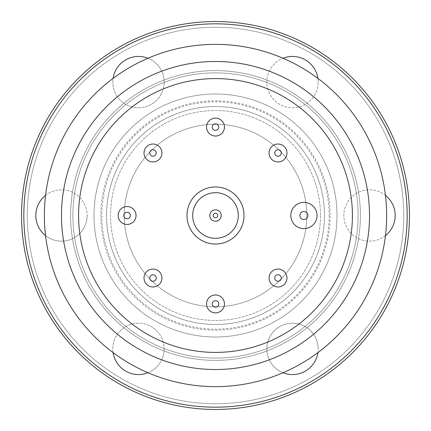 <?xml version="1.0" encoding="UTF-8"?>
<svg xmlns="http://www.w3.org/2000/svg" width="431" height="431" viewBox="0 0 431 431"><rect width="100%" height="100%" fill="white"/><g stroke="black" fill="none" stroke-linecap="round" stroke-linejoin="round"><path stroke-width="0.32" stroke-dasharray="2.15 1.62" d="M409.45 215.5A193.95 193.95 0 0 0 215.5 21.55A193.95 193.95 0 0 0 21.55 215.5A193.95 193.95 0 0 0 215.5 409.45A193.95 193.95 0 0 0 409.45 215.5A193.95 193.95 0 0 1 215.5 409.45A193.95 193.95 0 0 1 21.55 215.5A193.95 193.95 0 0 1 215.5 21.55A193.95 193.95 0 0 1 409.45 215.5A193.95 193.95 0 0 0 215.5 21.55A193.95 193.95 0 0 0 21.55 215.5A193.95 193.95 0 0 0 215.5 409.45A193.95 193.95 0 0 0 409.45 215.5M27.255 215.5A188.245 188.245 0 0 0 215.5 403.745A188.245 188.245 0 0 0 403.745 215.5A188.245 188.245 0 0 0 215.5 27.255A188.245 188.245 0 0 0 27.255 215.5A188.245 188.245 0 0 1 215.5 27.255A188.245 188.245 0 0 1 403.745 215.5A188.245 188.245 0 0 1 215.5 403.745A188.245 188.245 0 0 1 27.255 215.5M23.834 215.5A191.666 191.666 0 0 1 215.5 23.834A191.666 191.666 0 0 1 407.166 215.5A191.666 191.666 0 0 1 215.5 407.166A191.666 191.666 0 0 1 23.834 215.5M113.094 352.612A25.671 25.671 0 0 1 138.491 323.212A25.671 25.671 0 0 1 164.163 348.884A25.671 25.671 0 0 0 138.491 323.212A25.671 25.671 0 0 0 112.82 348.884A25.671 25.671 0 0 0 138.491 374.555A25.671 25.671 0 0 0 164.163 348.884A25.671 25.671 0 0 1 147.962 372.745M283.038 372.745A25.671 25.671 0 0 1 292.509 323.212A25.671 25.671 0 0 1 318.18 348.884A25.671 25.671 0 0 0 292.509 323.212A25.671 25.671 0 0 0 266.837 348.884A25.671 25.671 0 0 0 292.509 374.555A25.671 25.671 0 0 0 318.18 348.884A25.671 25.671 0 0 1 317.906 352.612M395.189 215.5A25.671 25.671 0 0 0 369.518 189.829A25.671 25.671 0 0 0 343.852 215.5A25.671 25.671 0 0 0 369.518 241.171A25.671 25.671 0 0 0 395.189 215.5M317.906 78.388A25.671 25.671 0 0 1 318.18 82.116A25.671 25.671 0 0 0 292.509 56.445A25.671 25.671 0 0 0 266.837 82.116A25.671 25.671 0 0 0 292.509 107.788A25.671 25.671 0 0 0 318.18 82.116A25.671 25.671 0 0 1 292.509 107.788A25.671 25.671 0 0 1 283.038 58.255M147.962 58.255A25.671 25.671 0 0 1 164.163 82.116A25.671 25.671 0 0 0 138.491 56.445A25.671 25.671 0 0 0 112.82 82.116A25.671 25.671 0 0 0 138.491 107.788A25.671 25.671 0 0 0 164.163 82.116A25.671 25.671 0 0 1 138.491 107.788A25.671 25.671 0 0 1 113.094 78.388M45.557 195.367A25.671 25.671 0 0 1 87.148 215.5A25.671 25.671 0 0 0 61.482 189.829A25.671 25.671 0 0 0 35.811 215.5A25.671 25.671 0 0 0 61.482 241.171A25.671 25.671 0 0 0 87.148 215.5A25.671 25.671 0 0 1 45.557 235.633M93.996 215.5A121.504 121.504 0 0 1 215.5 93.996A121.504 121.504 0 0 1 337.004 215.5A121.504 121.504 0 0 1 215.5 337.004A121.504 121.504 0 0 1 93.996 215.5A121.504 121.504 0 0 1 215.5 93.996A121.504 121.504 0 0 1 337.004 215.5A121.504 121.504 0 0 1 215.5 337.004A121.504 121.504 0 0 1 93.996 215.5M385.443 235.633A25.671 25.671 0 0 1 343.852 215.5A25.671 25.671 0 0 1 385.443 195.367M106.543 215.5A108.957 108.957 0 0 0 215.5 324.457A108.957 108.957 0 0 0 324.457 215.5A108.957 108.957 0 0 0 215.5 106.543A108.957 108.957 0 0 0 106.543 215.5A108.957 108.957 0 0 1 215.5 106.543A108.957 108.957 0 0 1 324.457 215.5A108.957 108.957 0 0 1 215.5 324.457A108.957 108.957 0 0 1 106.543 215.511A108.957 108.957 0 0 1 215.5 106.543A108.957 108.957 0 0 1 324.457 215.5A108.957 108.957 0 0 1 215.5 324.457A108.957 108.957 0 0 1 106.543 215.511M320.459 215.5A104.959 104.959 0 0 1 215.5 320.459A104.959 104.959 0 0 1 110.541 215.5A104.959 104.959 0 0 1 215.5 110.541A104.959 104.959 0 0 1 320.459 215.5A104.959 104.959 0 0 1 215.5 320.459A104.959 104.959 0 0 1 110.541 215.5A104.959 104.959 0 0 1 215.5 110.541A104.959 104.959 0 0 1 320.459 215.5M306.77 215.5A91.27 91.27 0 0 1 215.5 306.77A91.27 91.27 0 0 1 124.23 215.5A91.27 91.27 0 0 1 215.5 124.23A91.27 91.27 0 0 1 306.77 215.5A91.27 91.27 0 0 0 215.5 124.23A91.27 91.27 0 0 0 124.23 215.5A91.27 91.27 0 0 0 215.5 306.77A91.27 91.27 0 0 0 306.77 215.5M329.165 215.5A113.665 113.665 0 0 1 215.5 329.165A113.665 113.665 0 0 1 101.835 215.5A113.665 113.665 0 0 1 215.5 101.835A113.665 113.665 0 0 1 329.165 215.5M352.407 215.5A136.907 136.907 0 0 1 215.5 352.407A136.907 136.907 0 0 1 78.593 215.5A136.907 136.907 0 0 1 215.5 78.593A136.907 136.907 0 0 1 352.407 215.5M206.546 127.08A8.954 8.954 0 0 0 215.5 136.04A8.954 8.954 0 0 0 224.454 127.08A8.954 8.954 0 0 0 215.5 118.126A8.954 8.954 0 0 0 206.546 127.08M186.979 215.5A28.521 28.521 0 0 0 215.5 244.021A28.521 28.521 0 0 0 244.021 215.5A28.521 28.521 0 0 0 215.5 186.979A28.521 28.521 0 0 0 186.979 215.5M118.126 215.5A8.954 8.954 0 0 0 127.08 224.454A8.954 8.954 0 0 0 136.04 215.5A8.954 8.954 0 0 0 127.08 206.546A8.954 8.954 0 0 0 118.126 215.5M290.796 215.5A13.119 13.119 0 0 0 303.92 228.619A13.119 13.119 0 0 0 317.038 215.5A13.119 13.119 0 0 0 303.92 202.381A13.119 13.119 0 0 0 290.796 215.5M144.024 152.978A8.954 8.954 0 0 0 152.978 161.932A8.954 8.954 0 0 0 161.932 152.978A8.954 8.954 0 0 0 152.978 144.024A8.954 8.954 0 0 0 144.024 152.978M269.068 152.978A8.954 8.954 0 0 0 278.022 161.932A8.954 8.954 0 0 0 286.976 152.978A8.954 8.954 0 0 0 278.022 144.024A8.954 8.954 0 0 0 269.068 152.978M144.024 278.022A8.954 8.954 0 0 0 152.978 286.976A8.954 8.954 0 0 0 161.932 278.022A8.954 8.954 0 0 0 152.978 269.068A8.954 8.954 0 0 0 144.024 278.022M206.546 303.92A8.954 8.954 0 0 0 215.5 312.874A8.954 8.954 0 0 0 224.454 303.92A8.954 8.954 0 0 0 215.5 294.96A8.954 8.954 0 0 0 206.546 303.92M269.068 278.022A8.954 8.954 0 0 0 278.022 286.976A8.954 8.954 0 0 0 286.976 278.022A8.954 8.954 0 0 0 278.022 269.068A8.954 8.954 0 0 0 269.068 278.022M44.366 215.5A171.134 171.134 0 0 0 215.5 386.634A171.134 171.134 0 0 0 386.634 215.5A171.134 171.134 0 0 0 215.5 44.366A171.134 171.134 0 0 0 44.366 215.5M358.113 215.5A142.613 142.613 0 0 1 215.5 358.113A142.613 142.613 0 0 1 72.887 215.5A142.613 142.613 0 0 1 215.5 72.887A142.613 142.613 0 0 1 358.113 215.5A142.613 142.613 0 0 0 215.5 72.887A142.613 142.613 0 0 0 72.887 215.5A142.613 142.613 0 0 0 215.5 358.113A142.613 142.613 0 0 0 358.113 215.5M61.482 215.5A154.018 154.018 0 0 0 215.5 369.518A154.018 154.018 0 0 0 369.518 215.5A154.018 154.018 0 0 0 215.5 61.482A154.018 154.018 0 0 0 61.482 215.5M238.316 215.5A22.816 22.816 0 0 0 215.5 192.684A22.816 22.816 0 0 0 192.684 215.5A22.816 22.816 0 0 0 215.5 238.316A22.816 22.816 0 0 0 238.316 215.5M209.795 215.5A5.705 5.705 0 0 0 215.5 221.205A5.705 5.705 0 0 0 221.205 215.5A5.705 5.705 0 0 0 215.5 209.795A5.705 5.705 0 0 0 209.795 215.5M360.391 215.5A144.891 144.891 0 0 0 215.5 70.609A144.891 144.891 0 0 0 70.609 215.5A144.891 144.891 0 0 0 215.5 360.391A144.891 144.891 0 0 0 360.391 215.5A144.891 144.891 0 0 0 215.5 70.609A144.891 144.891 0 0 0 70.609 215.5A144.891 144.891 0 0 0 215.5 360.391A144.891 144.891 0 0 0 360.391 215.5M215.5 330.157A114.657 114.657 0 0 0 330.157 215.5A114.657 114.657 0 0 0 215.5 100.843A114.657 114.657 0 0 0 100.843 215.5A114.657 114.657 0 0 0 215.5 330.157"/><path stroke-width="0.65" d="M407.166 215.5A191.666 191.666 0 0 0 215.5 23.834A191.666 191.666 0 0 0 23.834 215.5A191.666 191.666 0 0 0 215.5 407.166A191.666 191.666 0 0 0 407.166 215.5M147.962 372.745A25.671 25.671 0 0 1 113.094 352.612M317.906 352.612A25.671 25.671 0 0 1 283.038 372.745M385.443 195.367A25.671 25.671 0 0 1 385.443 235.633M283.038 58.255A25.671 25.671 0 0 1 317.906 78.388M113.094 78.388A25.671 25.671 0 0 1 147.962 58.255M45.557 235.633A25.671 25.671 0 0 1 45.557 195.367M386.634 215.5A171.134 171.134 0 0 1 215.5 386.634A171.134 171.134 0 0 1 44.366 215.5A171.134 171.134 0 0 1 215.5 44.366A171.134 171.134 0 0 1 386.634 215.5M369.518 215.5A154.018 154.018 0 0 1 215.5 369.518A154.018 154.018 0 0 1 61.482 215.5A154.018 154.018 0 0 1 215.5 61.482A154.018 154.018 0 0 1 369.518 215.5M78.593 215.5A136.907 136.907 0 0 1 215.5 78.593A136.907 136.907 0 0 1 352.407 215.5A136.907 136.907 0 0 1 215.5 352.407A136.907 136.907 0 0 1 78.593 215.5M21.55 215.5A193.95 193.95 0 0 1 215.5 21.55A193.95 193.95 0 0 1 409.45 215.5A193.95 193.95 0 0 1 215.5 409.45A193.95 193.95 0 0 1 21.55 215.5M209.795 215.5A5.705 5.705 0 0 1 215.5 209.795A5.705 5.705 0 0 1 221.205 215.5A5.705 5.705 0 0 1 215.5 221.205A5.705 5.705 0 0 1 209.795 215.5M206.546 303.92A8.954 8.954 0 0 1 215.5 294.96A8.954 8.954 0 0 1 224.454 303.92A8.954 8.954 0 0 1 215.5 312.874A8.954 8.954 0 0 1 206.546 303.92A8.954 8.954 0 0 1 215.5 294.96A8.954 8.954 0 0 1 224.454 303.92A8.954 8.954 0 0 1 215.5 312.874A8.954 8.954 0 0 1 206.546 303.92M144.024 278.022A8.954 8.954 0 0 1 152.978 269.068A8.954 8.954 0 0 1 161.932 278.022A8.954 8.954 0 0 1 152.978 286.976A8.954 8.954 0 0 1 144.024 278.022A8.954 8.954 0 0 1 152.978 269.068A8.954 8.954 0 0 1 161.932 278.022A8.954 8.954 0 0 1 152.978 286.976A8.954 8.954 0 0 1 144.024 278.022M206.546 127.08A8.954 8.954 0 0 1 215.5 118.126A8.954 8.954 0 0 1 224.454 127.08A8.954 8.954 0 0 1 215.5 136.04A8.954 8.954 0 0 1 206.546 127.08A8.954 8.954 0 0 1 215.5 118.126A8.954 8.954 0 0 1 224.454 127.08A8.954 8.954 0 0 1 215.5 136.04A8.954 8.954 0 0 1 206.546 127.08M118.126 215.5A8.954 8.954 0 0 1 127.08 206.546A8.954 8.954 0 0 1 136.04 215.5A8.954 8.954 0 0 1 127.08 224.454A8.954 8.954 0 0 1 118.126 215.5A8.954 8.954 0 0 1 127.08 206.546A8.954 8.954 0 0 1 136.04 215.5A8.954 8.954 0 0 1 127.08 224.454A8.954 8.954 0 0 1 118.126 215.5M290.796 215.5A13.119 13.119 0 0 1 303.92 202.381A13.119 13.119 0 0 1 317.038 215.5A13.119 13.119 0 0 1 303.92 228.619A13.119 13.119 0 0 1 290.796 215.5A13.119 13.119 0 0 1 303.92 202.381A13.119 13.119 0 0 1 317.038 215.5A13.119 13.119 0 0 1 303.92 228.619A13.119 13.119 0 0 1 290.796 215.5M144.024 152.978A8.954 8.954 0 0 1 152.978 144.024A8.954 8.954 0 0 1 161.932 152.978A8.954 8.954 0 0 1 152.978 161.932A8.954 8.954 0 0 1 144.024 152.978A8.954 8.954 0 0 1 152.978 144.024A8.954 8.954 0 0 1 161.932 152.978A8.954 8.954 0 0 1 152.978 161.932A8.954 8.954 0 0 1 144.024 152.978M238.316 215.5A22.816 22.816 0 0 0 215.5 192.684A22.816 22.816 0 0 0 192.684 215.5A22.816 22.816 0 0 0 215.5 238.316A22.816 22.816 0 0 0 238.316 215.5M186.979 215.5A28.521 28.521 0 0 1 215.5 186.979A28.521 28.521 0 0 1 244.021 215.5A28.521 28.521 0 0 1 215.5 244.021A28.521 28.521 0 0 1 186.979 215.5M269.068 152.978A8.954 8.954 0 0 1 278.022 144.024A8.954 8.954 0 0 1 286.976 152.978A8.954 8.954 0 0 1 278.022 161.932A8.954 8.954 0 0 1 269.068 152.978A8.954 8.954 0 0 1 278.022 144.024A8.954 8.954 0 0 1 286.976 152.978A8.954 8.954 0 0 1 278.022 161.932A8.954 8.954 0 0 1 269.068 152.978M269.068 278.022A8.954 8.954 0 0 1 278.022 269.068A8.954 8.954 0 0 1 286.976 278.022A8.954 8.954 0 0 1 278.022 286.976A8.954 8.954 0 0 1 269.068 278.022A8.954 8.954 0 0 1 278.022 269.068A8.954 8.954 0 0 1 286.976 278.022A8.954 8.954 0 0 1 278.022 286.976A8.954 8.954 0 0 1 269.068 278.022M218.754 303.92A3.254 3.254 0 0 0 215.5 300.666A3.254 3.254 0 0 0 212.246 303.92A3.254 3.254 0 0 0 215.5 307.168A3.254 3.254 0 0 0 218.754 303.92M156.232 278.022A3.254 3.254 0 0 0 152.978 274.768A3.254 3.254 0 0 0 149.729 278.022A3.254 3.254 0 0 0 152.978 281.271A3.254 3.254 0 0 0 156.232 278.022M218.754 127.08A3.254 3.254 0 0 0 215.5 123.832A3.254 3.254 0 0 0 212.246 127.08A3.254 3.254 0 0 0 215.5 130.334A3.254 3.254 0 0 0 218.754 127.08M130.334 215.5A3.254 3.254 0 0 0 127.08 212.246A3.254 3.254 0 0 0 123.832 215.5A3.254 3.254 0 0 0 127.08 218.754A3.254 3.254 0 0 0 130.334 215.5M307.912 215.5A3.992 3.992 0 0 0 303.92 211.508A3.992 3.992 0 0 0 299.928 215.5A3.992 3.992 0 0 0 303.92 219.492A3.992 3.992 0 0 0 307.912 215.5M156.232 152.978A3.254 3.254 0 0 0 152.978 149.729A3.254 3.254 0 0 0 149.729 152.978A3.254 3.254 0 0 0 152.978 156.232A3.254 3.254 0 0 0 156.232 152.978M281.271 152.978A3.254 3.254 0 0 0 278.022 149.729A3.254 3.254 0 0 0 274.768 152.978A3.254 3.254 0 0 0 278.022 156.232A3.254 3.254 0 0 0 281.271 152.978M217.784 215.5A2.284 2.284 0 0 0 215.5 213.216A2.284 2.284 0 0 0 213.216 215.5A2.284 2.284 0 0 0 215.5 217.784A2.284 2.284 0 0 0 217.784 215.5M281.271 278.022A3.254 3.254 0 0 0 278.022 274.768A3.254 3.254 0 0 0 274.768 278.022A3.254 3.254 0 0 0 278.022 281.271A3.254 3.254 0 0 0 281.271 278.022"/></g></svg>
